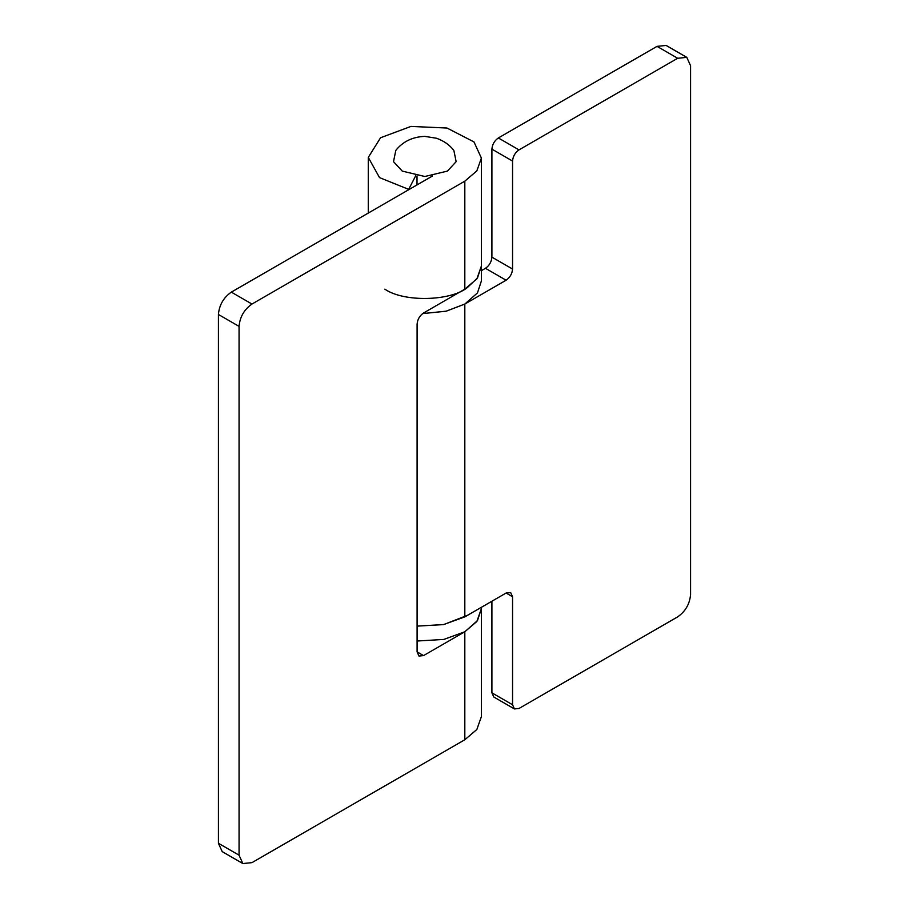 <?xml version="1.0" encoding="UTF-8"?>
<svg xmlns="http://www.w3.org/2000/svg" width="909" height="909" viewBox="0 0 909 909"><rect width="100%" height="100%" fill="white"/><g stroke="black" fill="none" stroke-linecap="round" stroke-linejoin="round"><path stroke-width="1.36" d="M417.095 651.867L423.537 655.594L418.981 656.048L417.095 651.867L417.095 324.161C417.504 319.434 419.651 315.707 423.537 312.991L464.817 289.153L476.85 278.87L481.384 266.064L477.464 278.006L467.192 287.698C450.33 301.231 403.755 302.333 384.837 289.153M239.067 326.388L218.421 314.48C219.251 305.015 223.546 297.573 231.329 292.13L251.963 304.049C244.191 309.492 239.885 316.934 239.067 326.388L239.067 855.199L242.851 863.55L251.963 862.641L464.817 739.756L476.85 729.472L481.384 716.667L481.384 608.655M242.851 863.55L222.205 851.631L218.421 843.279L239.067 855.199M423.537 655.594L464.817 631.766L476.85 621.472L481.384 608.678L477.464 620.62L464.817 631.766L443.797 639.436L417.095 641.015M432.548 175.96L231.329 292.13M251.963 304.049L464.817 181.164L464.817 289.153M415.72 175.732L408.686 189.367L379.519 177.607L368.281 157.393L380.564 137.748L410.948 126.419L447.012 128.033L473.998 141.94L481.384 158.075L476.85 170.881L464.817 181.164M218.421 314.48L218.421 843.279M417.015 175.948L417.015 184.925M512.551 161.052L491.905 149.133C492.326 144.406 494.473 140.679 498.359 137.963L519.005 149.883C515.108 152.598 512.96 156.325 512.551 161.052L512.551 269.041C512.142 273.779 509.994 277.495 506.097 280.222L464.817 304.049L446.001 311.242L422.628 313.594L446.319 311.162L464.817 304.049L477.464 292.903L481.384 280.961L481.384 158.075M506.097 280.222L485.463 268.303C489.349 265.587 491.496 261.86 491.905 257.133L512.551 269.041M506.097 593.032L510.665 592.577L512.551 596.759L506.097 593.032L464.817 616.87L443.399 624.619L417.095 626.119L443.797 624.54L467.192 615.416M514.437 708.929L493.803 697.01L491.905 692.84L512.551 704.748L514.437 708.929L519.005 708.475L677.671 616.87C685.454 611.427 689.749 603.985 690.579 594.52L690.579 65.721L686.795 57.369L677.671 58.267L657.037 46.359L666.149 45.45L686.795 57.369M512.551 704.748L512.551 596.759M491.905 601.224L491.905 692.84M491.905 149.133L491.905 257.133M485.463 268.303L481.384 270.655M657.037 46.359L498.359 137.963M519.005 149.883L677.671 58.267M402.255 171.108L393.506 161.654L395.813 150.394C402.857 141.577 412.493 136.907 424.696 136.373L436.388 138.225C443.637 140.747 449.466 144.804 453.852 150.394L456.148 161.654L447.41 171.108L424.833 176.505L402.255 171.108M464.817 631.766L464.817 739.756M464.817 304.049L464.817 616.87M368.27 213.07L368.27 158.075M481.384 607.303L481.384 608.678"/></g></svg>

